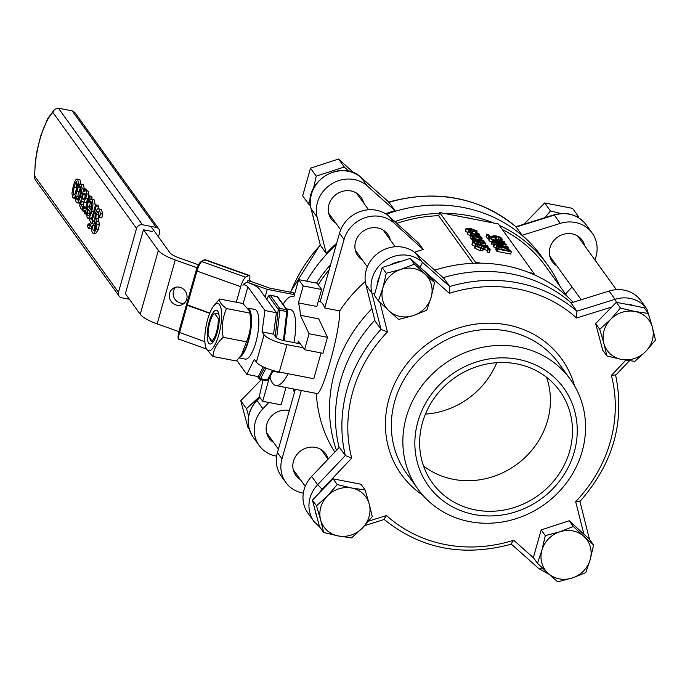 <?xml version="1.0" encoding="UTF-8"?>
<svg xmlns="http://www.w3.org/2000/svg" width="690" height="690" viewBox="0 0 690 690"><rect width="100%" height="100%" fill="white"/><g stroke="black" fill="none" stroke-linecap="round" stroke-linejoin="round"><path stroke-width="1.03" d="M211.908 340.895L208.113 335.633A14.654 4.39 101 0 1 214.443 313.269L218.238 318.53A14.456 4.33 101 0 1 211.908 340.895L213.331 341.662M219.239 319.073L218.238 318.53M294.596 294.095L294.199 293.526A2.458 2.26 144.9 0 0 292.836 292.655L269.566 288.092L250.263 281.201M243.673 284.056L247.098 282.158L247.425 281.011A1.225 1.147 -119 0 0 248.219 282.555L267.28 289.36L294.233 294.647A2.458 2.26 -35.1 0 1 294.432 294.69M267.28 289.36L265.115 297.028M196.167 270.609L186.524 304.54L209.786 313.105M204.878 341.731L178.719 332.132C177.692 337.332 177.882 339.713 179.297 339.29A8.591 2.087 -70.4 0 1 179.512 332.675L187.257 305.316L186.567 304.678M187.257 305.316L209.7 313.329M248.219 282.555L250.479 281.304L249.599 279.804A8.591 2.087 109.6 0 0 249.288 275.413A8.591 2.087 109.6 0 0 248.659 275.517L245.606 277.207A8.591 2.087 109.6 0 0 240.681 286.678L236.282 302.229M303.134 347.76L287.04 344.638A19.639 5.08 -164.2 0 1 264.106 334.762L262.045 331.907L264.943 310.5L247.9 286.876A7.366 1.906 -164.2 0 0 243.294 284.271L242.966 285.41M262.045 331.907L273.542 334.141L275.603 336.996A7.366 1.906 15.8 0 0 284.202 340.696L300.297 343.818M264.943 310.5L276.44 312.734L273.542 334.141M263.175 366.839L258.353 376.628L246.856 374.394L254.299 359.292L256.352 362.147A19.639 5.08 15.8 0 0 279.295 372.014L313.786 378.715L321.083 352.935M246.856 374.394L236.791 360.43M175.709 287.247A9.332 8.72 -119 0 0 174.363 298.313A9.332 8.72 -119 0 0 184.471 303.039M180.642 287.532A9.332 8.72 61 0 1 186.981 295.553A9.332 8.72 61 0 1 182.712 304.359A9.332 8.72 61 0 1 170.559 300.426A9.332 8.72 61 0 1 173.656 288.041A9.332 8.72 61 0 1 180.642 287.532M178.865 331.614L157.165 323.869A27.005 6.978 -164.2 0 1 140.251 314.312L125.364 293.655L143.442 229.761L158.338 250.418A27.005 6.978 15.8 0 0 175.243 259.975L197.073 267.772M198.435 264.779L179.055 257.862A14.731 3.804 -164.2 0 1 169.826 252.652L150.903 226.398M276.44 312.734L259.397 289.101A19.639 5.08 15.8 0 0 247.098 282.158M353.875 172.897L338.557 159.036L310.491 168.179L302.669 195.848L308.413 203.817L310.379 198.539M313.579 188.077L316.244 176.148L344.301 167.006L348.726 171.215M310.483 205.793L308.413 203.817M338.557 159.036L344.301 167.006M310.491 168.179L316.244 176.148M389.082 310.931L378.439 300.935L382.89 287.842A25.78 23.676 144.2 0 0 389.082 310.931A25.78 23.676 144.2 0 0 413.232 315.623L398.665 319.453L389.082 310.931M386.271 273.274L400.83 269.436A25.78 23.676 144.2 0 0 382.89 287.842L386.271 273.274L382.139 267.548L410.205 258.405L430.431 276.923L434.553 282.641L431.172 297.218L426.722 310.31L413.232 315.623A25.78 23.676 144.2 0 0 431.172 297.218A25.78 23.676 144.2 0 0 424.971 274.12A25.78 23.676 144.2 0 0 400.83 269.436L414.328 264.123L434.553 282.641M382.139 267.548L374.316 295.216L378.439 300.935M410.205 258.405L414.328 264.123M248.184 308.292A25.289 7.573 101 0 1 250.384 332.64A25.289 7.573 101 0 1 239.68 357.334M248.064 308.145L254.826 309.456A25.289 7.573 101 0 1 257.439 335.72A25.289 7.573 101 0 1 245.191 359.102L239.163 357.929M286.315 308.81L290.576 309.637A31.913 9.556 101 0 1 292.896 311.302A31.913 9.556 101 0 1 293.923 342.585M280.062 372.169A31.913 9.556 101 0 1 278.415 372.298A31.913 9.556 101 0 1 276.871 371.505M501.82 240.241L501.932 238.386L499.741 236.963L496.119 235.902L493.134 235.739L493.454 237.11L489.779 236.403L488.348 234.419L486.726 234.1L488.598 236.696L495.705 238.076L494.773 236.429L496.567 236.541L500.319 238.067L500.086 239.094L502.173 239.249L501.88 240.258M493.134 235.739L492.97 237.015M494.695 237.075L494.773 236.429L494.618 236.963M499.879 239.62L500.423 238.68M489.038 239.189L487.951 238.973L488.598 236.696M494.756 240.301L493.16 239.991M495.411 239.111L495.705 238.076M487.951 238.973L486.079 236.385L486.726 234.1M499.931 239.637L500.086 239.094M499.888 239.62L500.052 239.042M498.404 239.292L498.991 237.222M497.05 239.076L495.515 238.749M481.68 247.598L480.007 247.693L477.135 246.296L477.644 245.217L475.453 244.795L475.574 246.028L480.671 248.383L482.94 248.555L483.604 247.279L485.294 247.106L488.365 248.607L487.658 249.771L489.96 250.211L490.211 249.78L489.564 252.066L489.917 248.874L487.778 247.399L484.535 246.399L481.732 246.658L481.698 247.546M481.741 246.632L481.422 247.77L481.741 246.632M477.135 246.296L477.678 245.269L477.325 246.511M475.453 244.795L474.642 247.356M474.806 247.072L474.927 248.305L480.024 250.66L482.293 250.841L483.595 248.012M488.089 249.564L488.365 248.607L488.494 249.142M489.314 252.497L487.011 252.048L487.658 249.771M487.011 252.048L487.623 249.72M487.718 250.893L484.656 249.392L482.957 249.564M482.759 243.398L483.181 241.905L484.294 243.121M483.983 243.363L484.164 242.716L481.292 243.173L479.524 240.715L475.315 240.241L474.901 241.043L481.611 243.751L485.889 243.648L483.932 241.629L482.034 241.259L483.181 241.905M475.315 240.241L474.358 242.984M478.222 242.431L478.61 241.043L479.964 242.915L476.359 241.353L476.678 240.836L478.61 241.043M476.488 241.509L476.678 240.836L476.359 241.353M481.482 243.208L482.034 241.259M481.517 243.208L482.06 241.293M474.099 242.716L472.365 241.923L472.641 242.501L477.937 244.898L488.002 246.511L487.571 245.907L478.662 244.182L477.963 243.208L476.514 242.932L476.885 243.855L473.97 242.311M478.765 247.339L479.377 245.183M477.445 246.623L477.937 244.898M477.454 245.183L477.644 244.502M474.936 246.313L471.995 244.786L472.365 241.923M476.29 243.725L476.514 242.932M487.752 247.382L488.002 246.511M481.456 247.641L478.825 247.132M473.305 238.473L473.737 239.068L484.087 241.077L483.656 240.482L476.307 239.059L474.246 237.55L472.434 237.205L474.849 238.774L473.305 238.473L472.659 240.758L473.09 241.353L473.737 239.068M481.542 242.992L481.102 242.906M474.444 241.621L473.09 241.353M483.932 241.629L484.087 241.077M472.771 240.353L471.788 239.482L472.434 237.205M482.094 237.972L479.878 236.549L480.973 236.765L480.542 236.161L470.994 234.643L470.994 235.557L472.245 236.739L474.021 237.084L472.434 235.316L473.823 235.376L476.083 237.17L479.584 238.412L481.724 238.55L482.094 237.972L481.31 240.025M470.994 234.643L470.347 236.929M480.206 237.86L476.738 236.851L475.548 235.704L478.42 236.265L480.421 237.722M478.067 237.524L478.42 236.265M471.9 239.076L472.245 236.739M471.598 239.016L470.347 237.843M475.643 238.74L476.083 237.17M473.754 236.886L474.159 235.437M470.494 228.407L466.173 228.925L472.779 231.573L477.101 231.047L470.494 228.407M466.017 228.442L465.526 231.21L466.017 228.442M467.794 232.642L465.526 231.21M467.665 229.218L470.942 229.02L475.608 230.762L472.331 230.96L467.579 228.925M476.954 232.634L477.101 231.047M477.506 234.169L477.644 233.677L474.513 233.953L469.864 232.168L470.33 231.348L468.372 230.969L468.329 231.857L470.606 233.332L478.688 234.893L479.153 233.962L478.463 233.323L475.626 232.375L477.739 233.979M478.446 235.756L479.153 233.962M468.372 230.969L467.725 233.255M475.186 234.074L475.652 232.409M475.151 234.065L475.626 232.375M470.459 235.808L467.682 234.143M470.071 232.383L470.356 231.383M496.636 246.546L497.542 249.099L511.333 251.772L508.237 248.797L501.759 246.71L496.636 246.546L495.67 249.185M511.333 251.772L510.686 254.058L496.895 251.376L495.989 248.823M496.895 251.376L497.542 249.099M498.068 247.865L498.258 247.21L502.208 247.365L507.09 248.874L509.298 250.841L498.672 248.78L498.258 247.21L498.327 248.297M506.676 250.332L507.09 248.874M504.347 241.733L498.499 239.309L495.342 239.137L495.187 239.896L496.86 241.069L489.4 237.895L492.979 240.43L499.12 242.061L503.838 242.535L504.347 241.733L503.553 243.561M495.342 239.137L494.989 240.603M492.332 242.707L488.951 240.672L489.4 237.903M499.043 239.965L502.829 241.44L502.475 241.871L498.189 241.319L496.869 239.818L499.043 239.965L498.629 241.414M503.269 244.019L493.712 243.794L494.359 244.691L508.159 247.365L507.736 246.779L495.834 244.476L506.227 244.691L505.718 243.984L491.918 241.31L492.341 241.897L503.269 244.019M496.162 247.451L493.712 246.968L493.074 246.08L493.712 243.794M493.712 246.968L494.359 244.691M507.814 248.59L508.159 247.365M505.744 246.399L506.227 244.691M493.505 244.527L491.271 243.587L491.918 241.31M491.694 244.174L492.341 241.897M480.723 263.183L475.436 262.157L439.651 212.529L498.292 223.914L534.069 273.533L528.997 272.55M546.532 377.257A78.556 72.148 -35.8 0 1 516.189 464.827A78.556 72.148 -35.8 0 1 423.522 465.948A78.556 72.148 144.2 0 0 516.189 464.827A78.556 72.148 144.2 0 0 546.532 377.257M425.42 414.121A78.556 72.148 144.2 0 0 496.748 362.69A78.556 72.148 -35.8 0 1 425.42 414.121M472.961 263.313L438.719 215.832L439.651 212.529M475.436 262.157L475.125 263.235M533.775 274.56L534.069 273.533M263.071 379.888L259.276 396.552L262.692 401.278L281.08 404.849L285.988 387.521M262.692 401.278L269.238 378.137M304.557 349.727L309.077 333.753L327.474 337.324L322.954 353.297L304.557 349.727L298.313 341.067A45.419 13.602 -79 0 1 297.89 343.353M309.077 333.753L300.331 315.27L318.728 318.84L327.474 337.324M298.434 302.901L303.238 285.936L321.635 289.507L316.831 306.472L298.434 302.901A45.419 13.602 -79 0 1 300.331 315.27M303.238 285.936L298.692 279.631L317.089 283.202L321.635 289.507M298.692 279.631L293.888 296.605A45.419 13.602 -79 0 0 293.155 296.389A45.419 13.602 -79 0 0 283.064 304.299M324.688 307.999L344.069 239.49A30.688 28.187 -35.8 0 1 394.085 223.077L423.212 249.487L418.666 243.19L389.54 216.772A30.688 28.187 144.2 0 0 339.523 233.194L320.143 301.703A45.419 13.602 101 0 1 322.696 303.85A45.419 13.602 101 0 1 324.688 307.999L339.678 310.905C340.463 331.235 321.091 399.683 316.356 393.343M269.937 376.818A45.419 13.602 -79 0 0 275.845 385.555A45.419 13.602 -79 0 0 288.127 373.73M301.34 390.506L281.977 458.936A30.688 28.187 144.2 0 0 285.824 482.465L281.279 476.16A30.688 28.187 -35.8 0 1 277.432 452.64L295.337 389.341M323.662 453.089A18.414 16.914 144.2 0 0 322.98 450.889M293.906 471.848A18.414 16.914 144.2 0 0 295.786 473.193M385.072 231.443A18.414 16.914 -35.8 0 1 385.762 233.643M357.877 253.748A18.414 16.914 -35.8 0 1 356.005 252.402M285.824 482.465A30.688 28.187 144.2 0 0 303.324 493.16M316.356 393.421A139.932 128.521 144.2 0 0 334.771 452.097M300.331 479.49A18.414 16.914 -35.8 0 1 295.777 475.289A18.414 16.914 -35.8 0 1 300.823 450.803A18.414 16.914 -35.8 0 1 325.654 453.753A18.414 16.914 -35.8 0 1 328.13 459.091M423.212 249.487A139.932 128.521 144.2 0 0 414.483 252.324M365.286 281.503A139.932 128.521 144.2 0 0 339.678 310.905M390.298 239.947A18.414 16.914 144.2 0 0 387.746 234.307A18.414 16.914 144.2 0 0 377.654 227.959A18.414 16.914 144.2 0 0 358.334 235.971A18.414 16.914 144.2 0 0 357.877 255.843A18.414 16.914 144.2 0 0 362.423 260.044M573.149 302.246A142.39 130.772 144.2 0 0 434.7 270.178M371.953 308.732A142.39 130.772 144.2 0 0 336.444 450.346M571.148 302.867A142.39 130.772 144.2 0 0 443.144 277.673A142.39 130.772 -35.8 0 1 511.445 273.947A142.39 130.772 -35.8 0 1 571.148 302.867M374.843 320.203A142.39 130.772 144.2 0 0 339.118 447.525A142.39 130.772 -35.8 0 1 374.843 320.203M559.728 285.945A142.39 130.772 144.2 0 0 547.575 264.9A142.39 130.772 144.2 0 0 499.362 225.397M494.023 223.086A142.39 130.772 144.2 0 0 443.687 213.314M439.418 213.365A142.39 130.772 144.2 0 0 394.87 221.611M330.639 264.589A142.39 130.772 144.2 0 0 316.529 283.09M567.387 296.579L545.583 266.331A139.932 128.521 144.2 0 0 502.32 229.503M473.901 219.179A139.932 128.521 144.2 0 0 463.818 217.221M438.754 215.703A139.932 128.521 144.2 0 0 396.793 223.353M329.182 269.747A139.932 128.521 144.2 0 0 318.194 284.737M515.965 226.803L522.166 235.273A142.39 130.772 -35.8 0 1 541.158 255.999L541.607 256.628A142.39 130.772 144.2 0 0 386.305 214.271A142.39 130.772 144.2 0 1 541.607 256.628L547.575 264.9M336.297 244.614A142.39 130.772 144.2 0 0 306.679 281.184A142.39 130.772 144.2 0 1 336.297 244.614M293.448 388.97A142.39 130.772 144.2 0 0 294.527 392.222A142.39 130.772 144.2 0 1 293.448 388.97M474.099 514.49A83.464 76.659 -35.8 0 1 439.332 384.968A83.464 76.659 -35.8 0 1 574.736 411.249A83.464 76.659 -35.8 0 1 474.099 514.49M469.502 521.614A93.9 86.241 144.2 0 0 568.034 480.757A93.9 86.241 144.2 0 0 570.371 379.414A93.9 86.241 144.2 0 0 443.765 364.38A93.9 86.241 144.2 0 0 418.037 489.253A93.9 86.241 144.2 0 0 469.502 521.614M475.393 509.919A78.556 72.148 -35.8 0 1 432.337 482.845A78.556 72.148 -35.8 0 1 434.295 398.061A78.556 72.148 -35.8 0 1 516.715 363.88A78.556 72.148 -35.8 0 1 559.78 390.954A78.556 72.148 -35.8 0 1 557.822 475.738A78.556 72.148 -35.8 0 1 475.393 509.919M449.406 293.319A137.474 126.261 -35.8 0 1 576.573 317.995L576.909 311.199A142.39 130.772 144.2 0 0 449.751 286.522L421.961 261.846A4.908 1.906 131.6 0 1 419.727 266.97L449.406 293.319L449.751 286.522L443.791 278.251L416.001 253.575A30.688 28.187 144.2 0 0 380.319 251.634A30.688 28.187 144.2 0 0 365.907 284.798L375.067 321.083L381.027 329.354A142.39 130.772 144.2 0 0 345.319 455.547L317.642 484.682L322.17 489.262L351.719 458.151L345.319 455.547L339.359 447.275L311.682 476.411A30.688 28.187 144.2 0 0 307.947 513.144L313.907 521.416A30.688 28.187 144.2 0 1 317.642 484.682L311.682 476.411M625.821 360.197L611.375 375.403L615.497 374.86M611.375 375.403A137.474 126.261 -35.8 0 1 575.658 501.613L579.79 501.052M533.568 557.891L513.688 540.236L511.066 543.884M513.688 540.236A137.474 126.261 -35.8 0 1 386.512 515.559L383.907 519.208M351.719 458.151A137.474 126.261 -35.8 0 1 387.435 331.942L381.027 329.354L371.867 293.069A4.908 1.829 -14.2 0 0 374.73 293.742M651.998 325.835L646.909 308.991L640.95 300.719A30.688 28.187 144.2 0 0 609.08 291.051L570.949 302.927L576.909 311.199L615.049 299.313A4.908 0.664 72.7 0 1 616.394 302.332M356.54 193.122L368.555 209.777M328.656 213.219A18.414 16.914 144.2 0 0 328.664 213.219L340.67 229.882M266.564 432.665L278.424 449.121M549.783 256.137L581.213 299.727M577.659 236.04A18.414 16.914 144.2 0 0 577.659 236.032L616.343 289.679M388.824 202.127L395.008 210.588L367.218 185.912L361.25 177.641A4.908 1.906 -48.4 0 0 361.137 177.52C341.386 157.907 302.703 182.005 311.043 208.621A4.908 1.829 165.8 0 0 311.156 208.863A30.688 28.187 -35.8 0 1 325.568 175.709A30.688 28.187 -35.8 0 1 361.25 177.641L389.039 202.317A142.39 130.772 -35.8 0 1 516.198 227.001L554.337 215.116A4.908 0.664 -107.3 0 0 553.992 214.849C567.249 211.364 577.987 214.685 586.198 224.793A30.688 28.187 -35.8 0 0 554.337 215.116L560.297 223.388A30.688 28.187 -35.8 0 1 592.167 233.065A30.688 28.187 -35.8 0 1 594.866 259.897M311.043 208.621L320.315 245.157L311.156 208.863L317.124 217.134A30.688 28.187 -35.8 0 1 331.528 183.98A30.688 28.187 -35.8 0 1 367.218 185.912M572.053 287.031L565.49 293.94M522.166 235.273L560.297 223.388M290.663 292.232A142.39 130.772 -35.8 0 1 320.315 245.157L326.284 253.428A142.39 130.772 -35.8 0 1 336.686 243.225M385.512 213.771A142.39 130.772 -35.8 0 1 395.008 210.588M294.423 392.584A142.39 130.772 -35.8 0 1 293.181 388.919M326.284 253.428L317.124 217.134M276.656 456.185A30.688 28.187 -35.8 0 1 259.164 445.481A30.688 28.187 -35.8 0 1 262.899 408.756L268.859 402.477M273.663 442.514A18.414 16.914 -35.8 0 1 269.117 438.305A18.414 16.914 -35.8 0 1 269.712 418.235A18.414 16.914 -35.8 0 1 289.352 410.516M335.763 223.068A18.414 16.914 -35.8 0 1 331.217 218.859A18.414 16.914 -35.8 0 1 336.254 194.373A18.414 16.914 -35.8 0 1 361.086 197.323A18.414 16.914 -35.8 0 1 363.639 202.964M556.882 265.986A18.414 16.914 -35.8 0 1 552.336 261.777A18.414 16.914 -35.8 0 1 552.793 241.905A18.414 16.914 -35.8 0 1 572.114 233.893A18.414 16.914 -35.8 0 1 582.205 240.241A18.414 16.914 -35.8 0 1 584.766 245.881M80.721 196.141L82.076 188.663L81.256 184.471L80.437 183.945L79.617 184.083L78.703 187.318L80.558 187.007L79.988 195.115L78.289 199.427L76.918 199.876L76.228 196.081L75.305 199.315L76.193 202.368L77.168 202.895L78.289 202.032L80.721 196.141L81.67 196.322M80.627 183.98L82.835 184.411L79.617 184.083M80.057 186.645L80.558 187.007M80.894 187.792L78.746 187.37M82.731 184.394L83.559 184.92L84.37 189.112M79.885 203.179L76.892 202.886M76.262 196.141L78.565 196.581L76.228 196.081M78.565 196.581L78.695 198.539L76.392 198.09M99.463 217.471L100.542 213.659L99.179 209.303L98.161 208.639L97.118 209.32L95.229 213.452L94.728 220.766L95.548 223.577L95.289 228.157L94.228 230.305L93.098 230.115L92.158 225.371L91.132 228.994L92.408 232.815L93.159 233.384L94.306 232.84L96.16 228.933L96.962 224.302L95.858 218.523L96.152 214.055L97.859 211.502L98.498 212.003L99.412 217.393L101.766 217.919L102.844 214.107L100.542 213.659M92.158 225.371L94.461 225.811L92.219 225.44M94.513 225.889L94.875 229.339M98.36 208.647L101.482 209.751L102.844 214.107M98.963 213.072L98.161 218.972L98.894 221.43L96.591 220.981M98.894 221.43L99.265 224.75L96.962 224.302M99.265 224.75L98.463 229.382L95.462 233.832L93.159 233.384M91.14 201.773L90.338 201.618L91.425 202.075L91.097 210.165L88.148 206.077L86.517 214.167L87.216 217.781L90.166 218.721M87.216 217.781C88.527 219.248 90.045 217.117 91.77 211.382L93.064 204.05L92.132 199.548L90.269 198.97L89.381 202.118L90.338 201.618L91.425 202.075M88.148 206.077L90.45 206.526L91.606 208.13M90.036 211.752L89.795 213.469L87.492 213.029L88.225 209.251L90.476 212.365L89.157 215.306L87.923 215.47L87.492 213.029M89.795 213.469L89.778 214.254M92.15 216.91L91.27 218.178M93.486 199.358L91.27 198.927L94.427 199.996L95.272 205.896M91.718 202.619L89.415 202.179M88.355 215.806L87.923 215.47L88.82 215.651M89.484 225.345L88.674 225.19L88.156 223.905L87.406 226.544L88.631 228.287L89.579 227.709L91.434 222.974L91.917 223.638L92.598 221.257L92.115 220.584L96.281 205.844L95.565 204.852L91.391 219.593L90.226 217.971L89.553 220.36L90.744 222.007L88.674 225.19L89.088 225.518M94.625 220.283L94.892 221.706L92.598 221.257M94.409 221.033L92.115 220.584M94.892 221.706L94.219 224.086L91.917 223.638M93.581 223.965L93.09 225.544M91.218 228.709L88.631 228.287M90.036 224.267L88.156 223.905M90.028 224.31L88.191 223.957M91.77 218.273L90.226 217.971M96.281 205.844L98.584 206.293L97.859 205.301L95.565 204.852M98.584 206.293L97.894 208.708M82.947 211.192L84.922 210.381L84.197 212.934L84.913 213.926L89.76 196.805L89.044 195.805L85.603 207.957L83.913 208.423L83.533 207.707L82.679 210.7L84.551 211.692M86.517 214.236L84.913 213.926M89.044 195.805L91.339 196.253L92.063 197.245L91.572 198.987M90.597 202.403L89.484 206.336M92.063 197.245L89.76 196.805M84.344 208.725L84.879 208.604M85.457 208.121L83.568 207.759M85.491 208.087L83.533 207.707M85.043 208.001L85.25 207.043L81.368 206.017L80.782 204.413L81.386 200.868L83.645 202.204L85.845 198.272L86.578 193.83L86.086 191.044L84.991 190.673L84.059 191.415L84.568 189.603L83.852 188.603L79.712 205.508L80.635 208.561L82.162 209.596L82.99 206.655L82.3 206.612M87.285 191.121L84.991 190.673M83.136 202.23L85.948 202.653L83.136 202.23M83.507 199.643L82.032 198.573L83.378 193.821L85.077 193.347L85.043 197.452L83.464 199.634M85.413 194.218L83.378 193.821M82.955 209.743L82.162 209.596M85.293 207.095L82.99 206.655M84.568 189.603L86.871 190.052L86.147 189.051L83.852 188.603M86.871 190.052L86.664 190.785M85.465 194.994L84.327 199.022L82.032 198.573M88.389 191.492L88.881 194.278L86.578 193.83M88.881 194.278L88.148 198.72L85.948 202.653M83.525 201.868L83.085 204.852L83.999 206.802M72.657 197.599C73.908 199.117 75.391 196.978 77.125 191.19L78.479 183.876L77.772 179.512C76.53 177.96 75.038 180.099 73.312 185.912L71.941 193.312L72.657 197.599L75.598 198.522M80.359 187.689L77.72 196.374M77.504 183.98L75.219 193.614M73.356 195.115L74.054 186.947L75.753 182.436L76.694 181.694L76.383 190.164L74.675 194.692L73.356 195.115M80.075 179.952L77.116 179.012L80.075 179.952L80.799 184.014M129.401 299.253L121.768 297.778A4.908 4.511 -35.8 0 1 118.464 292.319L136.542 228.424A4.908 4.511 -35.8 0 1 142.433 224.75L58.383 108.183L72.174 110.857L156.225 227.433A4.908 4.511 -35.8 0 1 159.537 232.884L158.424 236.825M158.924 229.123L74.96 112.686L72.174 110.857M156.225 227.433L142.433 224.75M118.464 292.319L34.802 176.286L34.5 177.804L35.121 179.642L119.077 296.079M34.802 176.286A44.186 13.231 101 0 1 52.88 112.392L54.545 109.313L58.383 108.183M143.442 229.761L152.637 231.547M610.633 319.41L620.465 308.042L634.938 311.483A25.78 23.676 144.2 0 0 610.633 319.41A25.78 23.676 144.2 0 0 603.854 343.37L599.739 329.294L610.633 319.41M648.341 313.45L652.455 327.526A25.78 23.676 144.2 0 0 634.938 311.483L648.341 313.45L644.218 307.731L616.334 302.324L620.465 308.042M655.5 340.118L645.676 351.486A25.78 23.676 144.2 0 0 652.455 327.526L655.5 340.118M621.371 359.404L606.898 355.962L603.854 343.37A25.78 23.676 144.2 0 0 621.371 359.404A25.78 23.676 144.2 0 0 645.676 351.486L634.783 361.37L621.371 359.404M599.739 329.294L595.617 323.576L602.775 350.244L606.898 355.962M595.617 323.576L616.334 302.324M575.46 216.013L578.315 216.332L572.571 208.363L544.686 202.955L523.977 224.198M578.315 216.332L578.772 217.807M544.85 217.695L550.439 210.924L560.832 213.521M544.686 202.955L550.439 210.924M583.999 536.484L593.581 545.005L590.2 559.573A25.78 23.676 144.2 0 0 583.999 536.484A25.78 23.676 144.2 0 0 559.857 531.792L573.356 526.487L583.999 536.484M585.758 572.666L572.26 577.979A25.78 23.676 144.2 0 0 590.2 559.573L585.758 572.666M557.692 581.817L548.11 573.295A25.78 23.676 144.2 0 0 572.26 577.979L557.692 581.817M541.917 550.206L545.298 535.63L559.857 531.792A25.78 23.676 144.2 0 0 541.917 550.206A25.78 23.676 144.2 0 0 548.11 573.295L537.467 563.299L541.917 550.206M537.467 563.299L533.344 557.58L541.176 529.911L545.298 535.63M541.176 529.911L569.233 520.76L573.356 526.487M569.233 520.76L589.458 539.287L593.581 545.005M362.448 528.014L351.564 537.898L338.152 535.932A25.78 23.676 144.2 0 0 362.448 528.014A25.78 23.676 144.2 0 0 369.236 504.054L372.281 516.646L362.448 528.014M323.679 532.49L320.634 519.898A25.78 23.676 144.2 0 0 338.152 535.932L323.679 532.49L319.556 526.772L312.397 500.103L333.115 478.851L360.999 484.259L365.122 489.978L369.236 504.054A25.78 23.676 144.2 0 0 351.71 488.011L365.122 489.978M316.52 505.822L327.414 495.938A25.78 23.676 144.2 0 0 320.634 519.898L316.52 505.822L312.397 500.103M337.238 484.57L351.71 488.011A25.78 23.676 144.2 0 0 327.414 495.938L337.238 484.57L333.115 478.851M261.372 379.56L240.75 400.735L247.908 427.403L249.297 429.318M248.624 415.742L246.494 408.704L259.388 396.707M240.75 400.735L246.494 408.704M261.553 379.595L262.761 381.268M212.969 341.472A14.524 4.347 101 0 1 211.89 341.679A14.524 4.347 101 0 1 209.82 337.997M215.194 314.312A14.524 4.347 101 0 1 217.419 313.156A14.524 4.347 101 0 1 218.972 314.856M214.4 339.894A17.181 5.149 -79 0 0 218.713 313.51A17.181 5.149 -79 0 0 211.554 315.33A17.181 5.149 -79 0 0 207.259 337.462A17.181 5.149 -79 0 0 213.219 341.826A17.181 5.149 -79 0 0 214.4 339.894M221.481 311.63A24.055 7.202 -79 0 0 213.219 306.567A24.055 7.202 -79 0 0 204.956 342.645A24.055 7.202 -79 0 0 205.525 346.216A24.055 7.202 -79 0 0 215.78 343.163A24.055 7.202 -79 0 0 221.481 311.63M249.694 311.147L250.341 313.769A24.055 7.202 101 0 1 250.91 317.34A24.055 7.202 101 0 1 242.647 353.418L241.44 355.091L246.451 341.8C250.47 332.787 251.583 323.205 249.789 313.062L249.694 311.147L242.897 303.514L219.636 299.003C219.032 301.616 221.326 304.799 226.527 308.551C222.508 317.564 221.395 327.146 223.189 337.281C216.876 343.12 213.469 349.511 212.969 356.471L206.172 348.838L205.525 346.216M213.219 306.567L219.636 299.003M212.969 356.471L236.23 360.982L241.44 355.091M226.527 308.551L249.789 313.062M223.189 337.281L246.451 341.8M292.836 292.655L294.233 294.647M187.326 305.084L196.952 271.066L196.21 270.454A7.366 1.794 109.6 0 1 200.436 262.338M240.681 286.678L196.952 271.066A8.591 2.087 -70.4 0 1 201.877 261.596A1.225 1.147 -119 0 0 200.963 261.665L196.15 270.514L186.524 304.54M245.606 277.207L201.877 261.596L204.921 259.906A1.225 1.147 -119 0 0 204.007 259.975L205.551 259.802L249.288 275.413M248.659 275.517L204.921 259.906A8.591 2.087 -70.4 0 1 205.551 259.802M186.455 304.773L178.719 332.132L186.472 304.859M249.599 279.804L247.425 281.011M268.479 379.336A1.225 0.837 -151.9 0 1 267.41 380.018A2.458 0.733 101 0 1 266.78 380.613L268.41 379.69L273.266 370.573M272.559 370.366L267.41 380.018L260.51 378.681A1.225 0.837 -151.9 0 1 259.276 377.551L257.991 376.559M287.523 312.018L286.781 311.561L283.418 340.532M287.445 311.104A1.225 1.13 144.2 0 0 286.617 309.741A2.458 0.733 101 0 1 286.781 311.561L279.881 310.224A2.458 0.733 -79 0 0 279.717 308.404L270.204 295.216A2.458 0.733 -79 0 0 270.031 295.087L268.393 296.01A1.225 0.837 28.1 0 0 268.324 296.364L268.738 296.131L278.243 309.318L275.276 336.539M284.254 340.705L287.592 311.932L287.29 310.164L277.777 296.976A1.225 1.13 144.2 0 0 277.104 296.553L286.617 309.741L279.717 308.404A1.225 1.13 144.2 0 0 278.243 309.318M276.716 296.476A2.458 0.733 101 0 1 276.923 296.424A2.458 0.733 101 0 1 277.104 296.553L270.204 295.216A1.225 1.13 144.2 0 0 268.738 296.131M276.664 337.928L279.881 310.224L278.329 310.233M266.771 380.604L259.88 379.267A2.458 0.733 -79 0 1 259.699 379.138A1.225 1.13 -35.8 0 1 258.871 377.775M257.387 376.438L259.88 379.267A2.458 0.733 -79 0 0 260.51 378.681L266.133 368.141M264.632 367.503L259.276 377.551M266.754 299.305L268.324 296.364M287.04 344.638L279.295 372.014M264.106 334.762L256.352 362.147M247.9 286.876L243.139 303.695M158.338 250.418L140.251 314.312M175.243 259.975L157.165 323.869M495.929 238.826L496.567 236.541M484.656 249.392L485.294 247.106M480.024 250.66L480.671 248.383M474.927 248.305L475.574 246.028M481.335 244.7L481.611 243.751M477.109 245.114L477.299 244.433M471.995 244.786L472.641 242.501M471.908 239.715L472.555 237.429M479.24 239.628L479.584 238.412M473.452 236.687L473.823 235.376M472.262 233.401L472.779 231.573M470.511 230.546L470.942 229.02M474.824 235.057L474.962 234.565M469.959 235.609L470.606 233.332M496.119 250.306L496.766 248.021M501.647 249.357L502.208 247.365M498.948 242.673L499.12 242.061M492.686 241.457L492.979 240.43M281.977 458.936L277.432 452.64M344.069 239.49L339.523 233.194M394.085 223.077L389.54 216.772M418.037 489.253L406.514 473.271A93.9 86.241 -35.8 0 1 432.242 348.398A93.9 86.241 -35.8 0 1 558.848 363.432L570.371 379.414M574.529 385.805A98.808 90.752 144.2 0 0 428.464 343.163A98.808 90.752 144.2 0 0 422.789 495.213M316.624 515.835A25.78 23.676 -35.8 0 1 315.045 509.97M318.918 493.41A25.78 23.676 -35.8 0 1 322.17 489.262M386.512 515.559L368.667 521.114M575.658 501.613L583.878 534.181M625.511 304.1A25.78 23.676 -35.8 0 1 634.136 305.774M576.573 317.995L611.728 307.041M377.033 285.6A25.78 23.676 -35.8 0 1 379.638 276.397M390.764 264.736A25.78 23.676 -35.8 0 1 401.183 261.346M418.209 265.736A25.78 23.676 -35.8 0 1 419.727 266.97M387.435 331.942L379.974 302.401M538.856 568.56A4.908 1.906 -48.4 0 0 538.968 568.681A4.908 1.906 -48.4 0 0 542.124 567.723M588.95 537.337A4.908 1.829 165.8 0 1 589.07 537.588A4.908 1.829 165.8 0 1 588.691 538.58M416.001 253.575L421.961 261.846A30.688 28.187 144.2 0 0 386.279 259.906A30.688 28.187 144.2 0 0 371.867 293.069L365.907 284.798M646.909 308.991A30.688 28.187 144.2 0 0 615.049 299.313L609.08 291.051M262.899 408.756L256.758 400.105C246.641 412.146 245.45 424.514 253.196 437.219A30.688 28.187 -35.8 0 1 256.939 400.485L259.88 397.388M83.559 184.92L81.256 184.471M83.74 188.991L82.076 188.663M80.031 202.368L78.289 202.032M77.754 200.04L76.918 199.876M94.202 230.331L93.098 230.115M101.482 209.751L99.179 209.303M98.446 214.504L96.152 214.055M98.161 218.972L95.858 218.523M98.463 229.382L96.16 228.933M93.616 211.735L91.77 211.382M94.427 199.996L92.132 199.548M93.573 223.991L91.27 223.543M88.148 198.72L85.845 198.272M82.119 201.592L81.222 201.42M83.085 204.852L80.782 204.413M83.663 206.465L81.368 206.017M79.419 191.639L77.125 191.19M76.357 187.387L74.054 186.947M52.88 112.392L136.542 228.424M200.963 261.665L204.007 259.975M179.297 339.29L206.181 348.89M277.777 296.976L270.031 295.087M268.393 296.01L266.685 299.21M278.415 372.298L272.912 371.229M395.215 246.761L383.2 230.098M367.339 266.858L355.324 250.203M492.807 236.014L492.548 236.937M483.578 248.133L482.931 250.418M474.746 240.551L474.099 242.837M485.889 243.648L485.243 245.933M470.718 234.885L470.08 237.162M482.181 238.274L481.534 240.56M479.326 234.522L478.946 235.851M468.182 231.279L467.535 233.565M495.015 239.404L494.695 240.517M504.485 242.181L503.838 244.458M320.16 301.625L318.306 301.271M293.906 296.536L293.155 296.389M316.9 393.524L275.845 385.555M615.532 375.386L629.444 360.741M579.816 501.587C613.255 463.714 625.183 421.547 615.609 375.084M511.359 544.168L538.968 568.681L549.404 574.468M384.02 519.329C420.624 548.99 463.145 557.253 511.601 544.1M320.16 527.609L313.907 521.416M364.794 525.539L384.442 519.415M579.945 501.449L589.433 539.261M515.904 226.717L553.992 214.849M388.505 202.11C436.96 188.957 479.49 197.211 516.086 226.881M361.137 177.52L388.936 202.204M320.169 244.752L290.387 292.172M256.758 400.105L259.647 397.069M592.167 233.065L586.198 224.793M259.164 445.481L253.196 437.219M85.543 190.569L87.846 191.009M34.5 177.804L35.319 161.883L37.053 150.687L40.727 135.87L47.575 118.853L54.545 109.313M328.052 459.178L321.1 449.544M305.239 486.303L293.224 469.64"/></g></svg>

